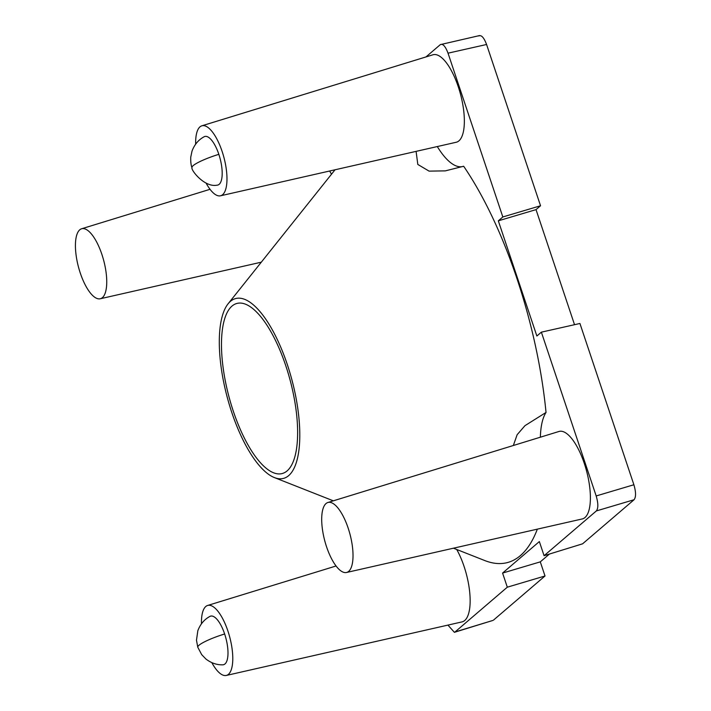 <?xml version="1.0" encoding="UTF-8"?>
<svg xmlns="http://www.w3.org/2000/svg" width="711" height="711" viewBox="0 0 711 711"><rect width="100%" height="100%" fill="white"/><g stroke="black" fill="none" stroke-linecap="round" stroke-linejoin="round"><path stroke-width="1.07" d="M288.702 475.606A93.034 33.497 -104.9 0 0 287.36 364.681A93.034 33.497 -104.9 0 0 230.408 301.384A93.034 33.497 -104.9 0 0 228.053 303.846A93.034 33.497 -104.9 0 0 227.191 397.129A93.034 33.497 -104.9 0 0 274.419 477.588A93.034 33.497 -104.9 0 0 288.702 475.606M537.347 529.144A232.097 83.551 75.1 0 1 520.39 555.602A232.097 83.551 -104.9 0 1 484.751 560.544L453.458 548.199M416.095 151.372L417.81 164.445L429.08 171.129L445.353 170.871L463.652 166.241A232.097 83.551 75.1 0 1 546.03 412.442L524.958 425.676L517.128 434.732L513.351 445.495M331.477 174.248A45.264 16.291 -104.9 0 0 329.646 171.004M206.03 182.994A36.217 13.038 -104.9 0 0 220.49 195.801L456.24 142.253A45.264 16.291 -104.9 0 0 458.311 86.884A45.264 16.291 -104.9 0 0 432.901 54.8L201.817 125.82A36.217 13.038 -104.9 0 0 195.658 144.137M346.524 572.488L582.273 518.941A45.264 16.291 -104.9 0 0 584.344 463.572A45.264 16.291 -104.9 0 0 558.935 431.488L327.851 502.508A36.217 13.038 -104.9 0 0 326.536 546.723A36.217 13.038 -104.9 0 0 346.524 572.488A36.217 13.038 -104.9 0 0 348.186 528.184A36.217 13.038 -104.9 0 0 327.851 502.508M211.834 662.643A36.217 13.038 -104.9 0 0 226.294 675.45L462.034 621.894A45.264 16.291 -104.9 0 0 464.105 566.534A45.264 16.291 -104.9 0 0 456.729 549.487M540.378 437.185A70.38 25.338 75.1 0 1 546.03 412.442M425.96 56.933L440.331 44.624C442.846 43.433 445.415 46.277 448.028 53.174L502.828 216.962L498.322 220.828L536.867 336.019L541.373 332.161L596.182 495.949C598.315 503.255 598.378 508.249 596.36 510.933L544.075 555.7L539.356 541.578L502.579 573.066L507.307 587.188L455.022 631.963L454.391 632.319L447.948 625.102M440.331 44.624L479.649 35.55M463.279 166.365A70.38 25.338 75.1 0 1 437.301 146.555M287.128 470.895A88.004 31.684 -104.9 0 0 288.284 373.657A88.004 31.684 -104.9 0 0 237.278 303.357A88.004 31.684 -104.9 0 0 231.982 306.094A88.004 31.684 -104.9 0 0 231.164 404.461A88.004 31.684 -104.9 0 0 282.658 473.41A88.004 31.684 -104.9 0 0 287.128 470.895M101.904 254.458A36.217 13.038 -104.9 0 0 81.578 228.782A36.217 13.038 -104.9 0 0 80.263 272.997A36.217 13.038 -104.9 0 0 100.251 298.762A36.217 13.038 -104.9 0 0 101.904 254.458M220.49 195.801A36.217 13.038 -104.9 0 0 222.143 151.496A36.217 13.038 -104.9 0 0 201.817 125.82M226.294 675.45A36.217 13.038 -104.9 0 0 227.947 631.146A36.217 13.038 -104.9 0 0 207.612 605.47A36.217 13.038 -104.9 0 0 201.462 623.787M455.022 631.963L492.901 620.436L454.391 632.319M493.541 620.072L545.017 575.99L507.307 587.188M545.017 575.99L540.289 561.868L502.579 573.066M540.289 561.868L549.416 554.056M596.182 495.949L633.892 484.751C636.025 492.056 636.087 497.051 634.07 499.735L582.593 543.817L544.075 555.7M633.892 484.751L579.927 323.478L541.373 332.161M574.532 324.696L536.032 209.629L498.322 220.828M536.032 209.629L540.538 205.763L502.828 216.962M540.538 205.763L486.582 44.491L448.028 53.174M478.885 35.941C481.4 34.75 483.969 37.603 486.582 44.491M217.024 185.171A25.143 9.056 -104.9 0 0 218.837 154.331A25.143 9.056 -104.9 0 0 204.101 136.77C198.502 139.774 194.476 144.555 192.014 151.123L190.744 157.175C190.592 161.832 191.001 165.308 191.979 167.583C190.557 169.707 204.368 187.748 217.024 185.171M224.64 633.981A25.143 9.056 -104.9 0 0 209.905 616.419C204.333 619.405 200.306 624.16 197.845 630.693L196.476 640.167L197.782 647.232A25.774 4.097 -18.5 0 1 198.991 645.259A25.774 4.097 -18.5 0 1 224.64 633.981A25.143 9.056 -104.9 0 1 222.819 664.821C216.757 664.998 211.105 663.043 205.852 658.964L201.693 654.635L197.782 647.232M634.07 499.735L596.36 510.933M218.837 154.331A25.774 4.097 161.5 0 0 193.188 165.61A25.774 4.097 161.5 0 0 191.979 167.583M274.419 477.588L333.343 500.828M228.053 303.846L335.041 169.778M81.578 228.782L210.038 189.304M100.251 298.762L261.301 262.181M207.612 605.47L336.081 565.983"/></g></svg>
